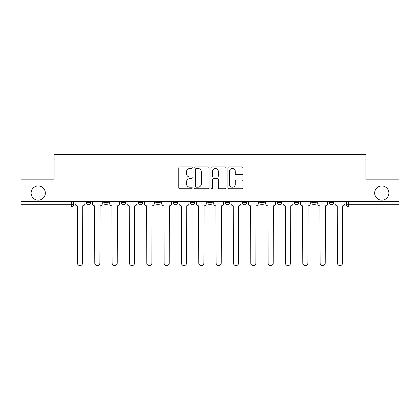 <?xml version="1.0" encoding="UTF-8"?>
<svg xmlns="http://www.w3.org/2000/svg" width="420" height="420" viewBox="0 0 420 420"><rect width="100%" height="100%" fill="white"/><g stroke="black" fill="none" stroke-linecap="round" stroke-linejoin="round"><path stroke-width="0.63" d="M192.224 167.69A0.761 0.761 0 0 0 191.457 166.929L179.87 166.929A1.092 1.092 0 0 0 178.778 168.016L178.778 187.651A1.092 1.092 0 0 0 179.87 188.738L191.457 188.738A0.761 0.761 0 0 0 192.224 187.976A0.761 0.761 0 0 0 191.457 187.215L189.961 187.215A3.491 3.491 0 0 1 186.47 183.724L186.47 182.086A3.491 3.491 0 0 1 189.961 178.595L191.457 178.595A0.761 0.761 0 0 0 192.224 177.833A0.761 0.761 0 0 0 191.457 177.072L189.961 177.072A3.491 3.491 0 0 1 186.47 173.581L186.47 171.943A3.491 3.491 0 0 1 189.961 168.452L191.457 168.452A0.761 0.761 0 0 0 192.224 167.69M374.666 193.053A7.109 7.109 0 0 0 381.78 200.167A7.109 7.109 0 0 0 388.889 193.053A7.109 7.109 0 0 0 381.78 185.945A7.109 7.109 0 0 0 374.666 193.053M31.111 193.053A7.109 7.109 0 0 0 38.22 200.167A7.109 7.109 0 0 0 45.334 193.053A7.109 7.109 0 0 0 38.22 185.945A7.109 7.109 0 0 0 31.111 193.053M259.775 201.28L259.775 202.498L264.222 202.498A2.221 2.221 0 0 1 262.001 204.724A2.221 2.221 0 0 1 259.775 202.498L259.775 201.28M242.445 201.28L242.445 202.498L246.887 202.498A2.221 2.221 0 0 1 244.666 204.724A2.221 2.221 0 0 1 242.445 202.498L242.445 201.28M155.778 202.498L155.778 201.28L155.778 202.498A2.221 2.221 0 0 0 157.999 204.724A2.221 2.221 0 0 1 155.778 202.498L160.225 202.498A2.221 2.221 0 0 1 157.999 204.724M121.112 201.28L121.112 202.498L125.554 202.498A2.221 2.221 0 0 1 123.333 204.724A2.221 2.221 0 0 1 121.112 202.498L121.112 201.28M103.777 202.498L103.777 201.28L103.777 202.498A2.221 2.221 0 0 0 105.998 204.724A2.221 2.221 0 0 1 103.777 202.498L108.224 202.498A2.221 2.221 0 0 1 105.998 204.724A2.221 2.221 0 0 0 108.224 202.498A2.221 2.221 0 0 1 105.998 204.724M86.447 202.498L86.447 201.28L86.447 202.498A2.221 2.221 0 0 0 88.667 204.724A2.221 2.221 0 0 1 86.447 202.498L90.888 202.498A2.221 2.221 0 0 1 88.667 204.724A2.221 2.221 0 0 0 90.888 202.498A2.221 2.221 0 0 1 88.667 204.724M241.873 174.615A1.092 1.092 0 0 0 242.965 173.523L242.965 168.016A1.092 1.092 0 0 0 241.873 166.929L229.005 166.929A1.092 1.092 0 0 0 227.913 168.016L227.913 187.651A1.092 1.092 0 0 0 229.005 188.738L241.873 188.738A1.092 1.092 0 0 0 242.965 187.651L242.965 180.994A1.092 1.092 0 0 0 241.873 179.907L236.366 179.907A1.092 1.092 0 0 0 235.274 180.994L235.274 184.296A2.919 2.919 0 0 1 232.36 187.215A2.919 2.919 0 0 1 229.441 184.296L229.441 171.371A2.919 2.919 0 0 1 232.36 168.452A2.919 2.919 0 0 1 235.274 171.371L235.274 173.523A1.092 1.092 0 0 0 236.366 174.615L241.873 174.615M21 201.28L21 179.167L54.112 179.167L54.112 154.387L365.888 154.387L365.888 179.167L399 179.167L399 201.28L21 201.28L21 204.724L73.558 204.724L73.558 201.28M209.044 168.016A1.092 1.092 0 0 0 207.953 166.929L195.085 166.929A1.092 1.092 0 0 0 193.993 168.016L193.993 187.651A1.092 1.092 0 0 0 195.085 188.738L207.953 188.738A1.092 1.092 0 0 0 209.044 187.651L209.044 168.016M212.047 166.929L224.915 166.929A1.092 1.092 0 0 1 226.007 168.016L226.007 187.651A1.092 1.092 0 0 1 224.915 188.738L219.408 188.738A1.092 1.092 0 0 1 218.316 187.651L218.316 179.686A1.092 1.092 0 0 0 217.224 178.595L213.57 178.595A1.092 1.092 0 0 0 212.483 179.686L212.483 187.976A0.761 0.761 0 0 1 211.717 188.738A0.761 0.761 0 0 1 210.956 187.976L210.956 168.016A1.092 1.092 0 0 1 212.047 166.929M346.442 201.28L346.442 204.724L399 204.724L399 206.945L348.668 206.945A2.221 2.221 0 0 1 346.442 204.724A2.221 2.221 0 0 0 348.668 206.945L348.668 201.28M399 201.28L399 204.724M73.558 204.724A2.221 2.221 0 0 1 71.332 206.945A2.221 2.221 0 0 0 73.558 204.724A2.221 2.221 0 0 1 71.332 206.945L21 206.945L21 204.724M333.554 201.28L333.554 202.498A2.221 2.221 0 0 1 331.333 204.724A2.221 2.221 0 0 1 329.112 202.498L333.554 202.498M329.112 201.28L329.112 202.498M316.223 201.28L316.223 202.498A2.221 2.221 0 0 1 314.002 204.724A2.221 2.221 0 0 1 311.776 202.498A2.221 2.221 0 0 0 314.002 204.724M311.776 201.28L311.776 202.498L316.223 202.498M298.888 201.28L298.888 202.498A2.221 2.221 0 0 1 296.667 204.724A2.221 2.221 0 0 1 294.446 202.498L298.888 202.498L298.888 201.28M294.446 201.28L294.446 202.498M281.558 201.28L281.558 202.498A2.221 2.221 0 0 1 279.332 204.724A2.221 2.221 0 0 1 277.111 202.498L281.558 202.498A2.221 2.221 0 0 1 279.332 204.724A2.221 2.221 0 0 0 281.558 202.498L281.558 201.28M277.111 201.28L277.111 202.498M264.222 201.28L264.222 202.498M246.887 201.28L246.887 202.498L246.887 201.28M229.556 201.28L229.556 202.498A2.221 2.221 0 0 1 227.335 204.724A2.221 2.221 0 0 1 225.109 202.498L229.556 202.498L229.556 201.28M225.109 201.28L225.109 202.498M212.221 201.28L212.221 202.498A2.221 2.221 0 0 1 210 204.724A2.221 2.221 0 0 1 207.779 202.498L212.221 202.498M207.779 201.28L207.779 202.498M194.891 201.28L194.891 202.498A2.221 2.221 0 0 1 192.665 204.724A2.221 2.221 0 0 1 190.444 202.498L194.891 202.498M190.444 201.28L190.444 202.498M177.555 201.28L177.555 202.498A2.221 2.221 0 0 1 175.334 204.724A2.221 2.221 0 0 1 173.114 202.498L177.555 202.498A2.221 2.221 0 0 1 175.334 204.724A2.221 2.221 0 0 0 177.555 202.498M173.114 201.28L173.114 202.498M160.225 201.28L160.225 202.498M142.889 201.28L142.889 202.498A2.221 2.221 0 0 1 140.668 204.724A2.221 2.221 0 0 1 138.442 202.498L142.889 202.498A2.221 2.221 0 0 1 140.668 204.724A2.221 2.221 0 0 0 142.889 202.498L142.889 201.28M138.442 201.28L138.442 202.498M125.554 201.28L125.554 202.498L125.554 201.28M108.224 201.28L108.224 202.498L108.224 201.28M90.888 201.28L90.888 202.498L90.888 201.28M196.287 168.452A0.761 0.761 0 0 0 195.521 169.218L195.521 186.448A0.761 0.761 0 0 0 196.287 187.215L197.867 187.215A3.491 3.491 0 0 0 201.359 183.724L201.359 171.943A3.491 3.491 0 0 0 197.867 168.452L196.287 168.452M218.316 171.428A2.919 2.919 0 0 0 215.397 168.509A2.919 2.919 0 0 0 212.483 171.428L212.483 175.98A1.092 1.092 0 0 0 213.57 177.072L217.224 177.072A1.092 1.092 0 0 0 218.316 175.98L218.316 171.428M75.054 203.611L75.054 201.28L75.054 203.611A2.221 2.221 0 0 0 77.28 205.832L77.443 263.057A2.557 2.557 0 0 0 79.999 265.613A2.557 2.557 0 0 0 82.556 263.057L82.724 205.832A2.221 2.221 0 0 0 84.945 203.611L84.945 201.28L84.945 203.611M77.28 205.832L77.443 263.057M82.556 263.057L82.724 205.832M92.389 203.611L92.389 201.28L92.389 203.611A2.221 2.221 0 0 0 94.61 205.832L94.778 263.057A2.557 2.557 0 0 0 97.335 265.613A2.557 2.557 0 0 0 99.886 263.057L100.055 205.832A2.221 2.221 0 0 0 102.275 203.611L102.275 201.28L102.275 203.611M109.72 203.611L109.72 201.28L109.72 203.611A2.221 2.221 0 0 0 111.946 205.832L112.109 263.057A2.557 2.557 0 0 0 114.665 265.613A2.557 2.557 0 0 0 117.222 263.057L117.39 205.832A2.221 2.221 0 0 0 119.611 203.611L119.611 201.28L119.611 203.611M94.61 205.832L94.778 263.057M99.886 263.057L100.055 205.832M111.946 205.832L112.109 263.057M117.222 263.057L117.39 205.832M127.055 203.611L127.055 201.28L127.055 203.611A2.221 2.221 0 0 0 129.276 205.832L129.444 263.057A2.557 2.557 0 0 0 132.001 265.613A2.557 2.557 0 0 0 134.558 263.057L134.72 205.832A2.221 2.221 0 0 0 136.946 203.611L136.946 201.28L136.946 203.611M144.391 203.611L144.391 201.28L144.391 203.611A2.221 2.221 0 0 0 146.612 205.832L146.779 263.057A2.557 2.557 0 0 0 149.331 265.613A2.557 2.557 0 0 0 151.888 263.057L152.056 205.832A2.221 2.221 0 0 0 154.277 203.611L154.277 201.28L154.277 203.611M161.721 203.611L161.721 201.28L161.721 203.611A2.221 2.221 0 0 0 163.947 205.832L164.11 263.057A2.557 2.557 0 0 0 166.666 265.613A2.557 2.557 0 0 0 169.223 263.057L169.391 205.832A2.221 2.221 0 0 0 171.612 203.611L171.612 201.28L171.612 203.611M129.276 205.832L129.444 263.057M134.558 263.057L134.72 205.832M146.612 205.832L146.779 263.057M151.888 263.057L152.056 205.832M163.947 205.832L164.11 263.057M169.223 263.057L169.391 205.832M179.056 203.611L179.056 201.28L179.056 203.611A2.221 2.221 0 0 0 181.277 205.832L181.445 263.057A2.557 2.557 0 0 0 184.002 265.613A2.557 2.557 0 0 0 186.553 263.057L186.722 205.832A2.221 2.221 0 0 0 188.942 203.611L188.942 201.28L188.942 203.611M181.277 205.832L181.445 263.057M186.553 263.057L186.722 205.832M196.387 203.611L196.387 201.28L196.387 203.611A2.221 2.221 0 0 0 198.613 205.832L198.776 263.057A2.557 2.557 0 0 0 201.332 265.613A2.557 2.557 0 0 0 203.889 263.057L204.057 205.832A2.221 2.221 0 0 0 206.278 203.611L206.278 201.28L206.278 203.611M198.613 205.832L198.776 263.057M203.889 263.057L204.057 205.832M213.722 203.611L213.722 201.28L213.722 203.611A2.221 2.221 0 0 0 215.943 205.832L216.111 263.057A2.557 2.557 0 0 0 218.668 265.613A2.557 2.557 0 0 0 221.225 263.057L221.387 205.832A2.221 2.221 0 0 0 223.613 203.611L223.613 201.28L223.613 203.611M215.943 205.832L216.111 263.057M221.225 263.057L221.387 205.832M231.058 203.611L231.058 201.28L231.058 203.611A2.221 2.221 0 0 0 233.279 205.832L233.447 263.057A2.557 2.557 0 0 0 235.998 265.613A2.557 2.557 0 0 0 238.555 263.057L238.723 205.832A2.221 2.221 0 0 0 240.944 203.611L240.944 201.28L240.944 203.611M233.279 205.832L233.447 263.057M238.555 263.057L238.723 205.832M248.388 203.611L248.388 201.28L248.388 203.611A2.221 2.221 0 0 0 250.609 205.832L250.777 263.057A2.557 2.557 0 0 0 253.334 265.613A2.557 2.557 0 0 0 255.89 263.057L256.053 205.832A2.221 2.221 0 0 0 258.279 203.611L258.279 201.28L258.279 203.611M250.609 205.832L250.777 263.057M255.89 263.057L256.053 205.832M265.724 203.611L265.724 201.28L265.724 203.611A2.221 2.221 0 0 0 267.944 205.832L268.112 263.057A2.557 2.557 0 0 0 270.669 265.613A2.557 2.557 0 0 0 273.221 263.057L273.389 205.832A2.221 2.221 0 0 0 275.609 203.611L275.609 201.28L275.609 203.611M267.944 205.832L268.112 263.057M273.221 263.057L273.389 205.832M283.054 203.611L283.054 201.28L283.054 203.611A2.221 2.221 0 0 0 285.28 205.832L285.443 263.057A2.557 2.557 0 0 0 287.999 265.613A2.557 2.557 0 0 0 290.556 263.057L290.724 205.832A2.221 2.221 0 0 0 292.945 203.611L292.945 201.28L292.945 203.611M285.28 205.832L285.443 263.057M290.556 263.057L290.724 205.832M300.389 203.611L300.389 201.28L300.389 203.611A2.221 2.221 0 0 0 302.61 205.832L302.778 263.057A2.557 2.557 0 0 0 305.335 265.613A2.557 2.557 0 0 0 307.892 263.057L308.054 205.832A2.221 2.221 0 0 0 310.28 203.611L310.28 201.28L310.28 203.611M302.61 205.832L302.778 263.057M307.892 263.057L308.054 205.832M317.725 203.611L317.725 201.28L317.725 203.611A2.221 2.221 0 0 0 319.945 205.832L320.114 263.057A2.557 2.557 0 0 0 322.665 265.613A2.557 2.557 0 0 0 325.222 263.057L325.39 205.832A2.221 2.221 0 0 0 327.611 203.611L327.611 201.28L327.611 203.611M319.945 205.832L320.114 263.057M325.222 263.057L325.39 205.832M335.055 203.611L335.055 201.28L335.055 203.611A2.221 2.221 0 0 0 337.276 205.832L337.444 263.057A2.557 2.557 0 0 0 340.001 265.613A2.557 2.557 0 0 0 342.557 263.057L342.72 205.832A2.221 2.221 0 0 0 344.946 203.611L344.946 201.28L344.946 203.611M337.276 205.832L337.444 263.057M342.557 263.057L342.72 205.832M71.332 201.28L71.332 206.945M348.668 206.945A2.221 2.221 0 0 1 346.442 204.724"/></g></svg>
